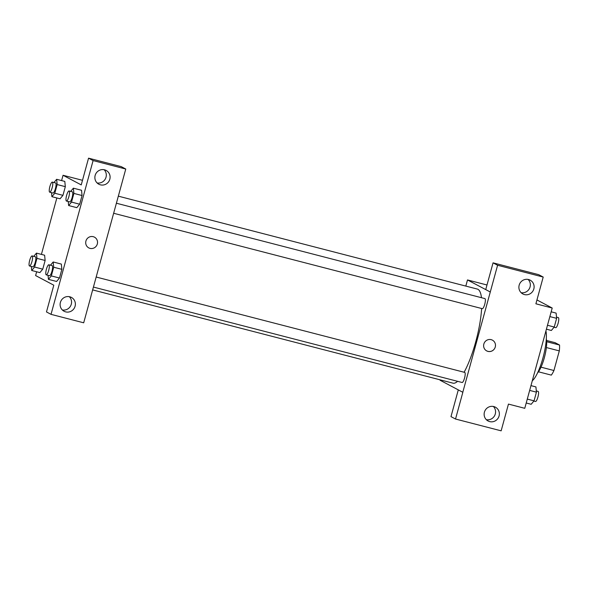 <?xml version="1.0" encoding="UTF-8"?>
<svg xmlns="http://www.w3.org/2000/svg" width="589" height="589" viewBox="0 0 589 589"><rect width="100%" height="100%" fill="white"/><g stroke="black" fill="none" stroke-linecap="round" stroke-linejoin="round"><path stroke-width="0.88" d="M546.577 340.471L555.103 342.68L559.55 345.036A18.649 4.491 -75.5 0 1 559.307 350.897L553.94 370.518A18.649 4.491 -75.5 0 1 551.319 375.119L538.471 371.799M541.019 367.168L553.94 370.518M546.378 347.554L559.307 350.897M546.312 338.992A19.091 4.594 104.5 0 1 544.332 357.729A19.091 4.594 104.5 0 1 537.521 372.962M546.673 341.701L559.55 345.036M532.309 380.752A27.771 6.685 -75.5 0 0 542.962 357.891A27.771 6.685 -75.5 0 0 545.929 330.952M536.947 299.941L552.202 308.025L524.762 408.31L508.454 404.091L501.143 430.831L455.533 419.029L462.844 392.289L440.064 380.236L440.167 379.846M552.202 308.025L535.894 303.799L543.205 277.058L538.663 274.651L493.052 262.849L485.734 289.589L490.284 291.997L462.792 392.274M465.818 286.085L467.497 279.944L486.993 284.988M467.497 279.944L490.232 291.982M521.103 292.667A7.812 7.569 117.9 0 0 528.119 279.429M524.446 294.574A7.812 7.569 117.9 0 0 530.159 280.15A7.812 7.569 117.9 0 0 519.815 283.515A7.812 7.569 117.9 0 0 524.446 294.574M493.052 262.849L497.595 265.256L490.284 291.997M543.205 277.058L497.595 265.256M455.533 419.029L450.983 416.622L458.294 389.889M486.352 419.699A7.812 7.569 117.9 0 0 493.361 406.462M489.695 421.606A7.812 7.569 117.9 0 0 495.408 407.183A7.812 7.569 117.9 0 0 485.064 410.54A7.812 7.569 117.9 0 0 489.695 421.606M483.849 344.028A6.074 5.883 -62.1 0 1 492.404 340.14A6.074 5.883 -62.1 0 1 494.76 348.261A6.074 5.883 -62.1 0 1 483.849 344.028M486.713 350.875A6.074 5.883 117.9 0 0 494.76 348.261A6.074 5.883 117.9 0 0 492.404 340.14M482.236 308.651A5.205 1.252 -75.5 0 0 482.303 308.673A5.205 1.252 -75.5 0 0 484.784 304.093A5.205 1.252 -75.5 0 0 484.983 298.623A5.205 1.252 -75.5 0 0 484.909 298.594L116.357 203.212M462.041 382.46A5.205 1.252 -75.5 0 0 462.107 382.489A5.205 1.252 -75.5 0 0 464.588 377.902A5.205 1.252 -75.5 0 0 464.787 372.432A5.205 1.252 -75.5 0 0 464.721 372.403L96.162 277.029M481.463 297.703A48.6 11.699 -75.5 0 0 477.951 289.309A48.6 11.699 -75.5 0 0 477.318 289.066L118.293 196.152M92.642 289.906L452.97 383.159A48.6 11.699 -75.5 0 0 457.587 381.319M464.11 372.248A48.6 11.699 -75.5 0 0 481.625 308.496M90.964 296.046L125.766 169.028L93.099 160.576L51.029 314.349L83.697 322.801L91.015 296.061M88.792 247.895A6.074 5.883 117.9 0 0 90.029 248.374A6.074 5.883 -62.1 0 1 86.428 239.767A6.074 5.883 -62.1 0 1 94.476 237.161A6.074 5.883 -62.1 0 1 90.036 248.374A6.074 5.883 117.9 0 0 94.476 237.161M100.432 184.843A7.812 7.569 -62.1 0 1 95.801 173.777A7.812 7.569 -62.1 0 1 109.547 180.057A7.812 7.569 -62.1 0 1 100.432 184.843M65.674 311.875A7.812 7.569 -62.1 0 1 61.042 300.81A7.812 7.569 -62.1 0 1 74.796 307.09A7.812 7.569 -62.1 0 1 65.674 311.875M97.089 182.936A7.812 7.569 117.9 0 0 104.098 169.698M62.331 309.969A7.812 7.569 117.9 0 0 69.347 296.731M51.029 314.349L46.479 311.942L53.798 285.201L35.612 275.564L36.651 271.772M125.766 169.028L121.224 166.621L88.549 158.169L81.238 184.909L63.052 175.279L82.497 180.308M88.549 158.169L93.099 160.576M70.673 191.388L73.382 188.171L81.54 190.269L82.055 195.526L79.677 204.214L76.784 207.659L79.677 204.214L82.055 195.526L73.897 193.413L71.519 202.101L68.626 205.539L68.236 201.519M57.17 184.556L65.32 186.661L62.949 195.349L60.056 198.802L62.949 195.349L65.32 186.661L64.805 181.412L56.654 179.306L57.17 184.556L54.792 193.244L51.898 196.682L51.501 192.655M36.974 258.365L45.132 260.478L42.754 269.166L39.861 272.611L42.754 269.166L45.132 260.478L44.617 255.221L36.459 253.123L36.974 258.365L34.604 267.053L31.71 270.491L31.313 266.471M50.477 265.205L53.187 261.98L61.344 264.086L61.86 269.335L59.482 278.023L56.588 281.476L59.482 278.023L61.86 269.335L53.702 267.229L51.331 275.917L48.438 279.355L48.04 275.328M41.407 254.404L56.846 197.963M61.602 180.587L63.052 175.279M33.75 256.34L36.459 253.123M32.712 266.824A5.205 1.252 -75.5 0 0 32.778 266.846A5.205 1.252 -75.5 0 0 35.296 262.12A5.205 1.252 -75.5 0 0 35.392 256.767L32.13 255.921A5.205 1.252 -75.5 0 0 29.649 260.507A5.205 1.252 -75.5 0 0 29.45 265.978A5.205 1.252 -75.5 0 0 29.516 266A5.205 1.252 -75.5 0 0 32.034 261.273A5.205 1.252 -75.5 0 0 32.13 255.921M34.604 267.053L42.754 269.166M31.71 270.491L39.861 272.604M53.945 182.531L56.654 179.306M52.907 193.008A5.205 1.252 -75.5 0 0 52.973 193.037A5.205 1.252 -75.5 0 0 55.491 188.311A5.205 1.252 -75.5 0 0 55.58 182.951L52.318 182.111A5.205 1.252 -75.5 0 0 49.837 186.691A5.205 1.252 -75.5 0 0 49.645 192.161A5.205 1.252 -75.5 0 0 49.712 192.191A5.205 1.252 -75.5 0 0 52.23 187.464A5.205 1.252 -75.5 0 0 52.318 182.111M54.792 193.244L62.949 195.349M51.898 196.682L60.056 198.787M53.187 261.98L53.702 267.229M49.439 275.681A5.205 1.252 -75.5 0 0 49.505 275.711A5.205 1.252 -75.5 0 0 52.023 270.984A5.205 1.252 -75.5 0 0 52.119 265.624L48.858 264.785A5.205 1.252 -75.5 0 0 46.376 269.364A5.205 1.252 -75.5 0 0 46.178 274.835A5.205 1.252 -75.5 0 0 46.244 274.864A5.205 1.252 -75.5 0 0 48.762 270.137A5.205 1.252 -75.5 0 0 48.858 264.785M51.331 275.917L59.482 278.023M48.438 279.355L56.588 281.461M73.382 188.171L73.897 193.413M69.635 201.872A5.205 1.252 -75.5 0 0 69.701 201.894A5.205 1.252 -75.5 0 0 72.219 197.168A5.205 1.252 -75.5 0 0 72.307 191.815L69.046 190.969A5.205 1.252 -75.5 0 0 66.572 195.555A5.205 1.252 -75.5 0 0 66.373 201.026A5.205 1.252 -75.5 0 0 66.439 201.055A5.205 1.252 -75.5 0 0 68.957 196.328A5.205 1.252 -75.5 0 0 69.046 190.969M71.519 202.101L79.677 204.214M68.626 205.539L76.784 207.652M530.969 385.626L535.916 386.907L536.432 392.156L534.054 400.837L531.168 404.282L526.22 403.001M529.666 390.404L536.432 392.156M527.288 399.092L534.054 400.837M535.43 401.455A5.205 1.252 -75.5 0 0 535.497 401.477A5.205 1.252 -75.5 0 0 538.015 396.75A5.205 1.252 -75.5 0 0 538.103 391.398L536.314 390.934M551.164 311.817L556.112 313.098L556.627 318.34L554.249 327.028L551.356 330.466L546.408 329.185M549.854 316.587L556.627 318.34M547.483 325.275L554.249 327.028M555.626 327.639A5.205 1.252 -75.5 0 0 555.692 327.668A5.205 1.252 -75.5 0 0 558.21 322.941A5.205 1.252 -75.5 0 0 558.298 317.589L556.509 317.118M113.611 213.262L482.303 308.673M93.415 287.071L462.107 382.489M29.516 266L32.778 266.846M49.712 192.191L52.973 193.037M46.244 274.864L49.505 275.711M66.439 201.055L69.701 201.894M533.87 401.057L535.497 401.477M554.065 327.248L555.692 327.668"/></g></svg>
